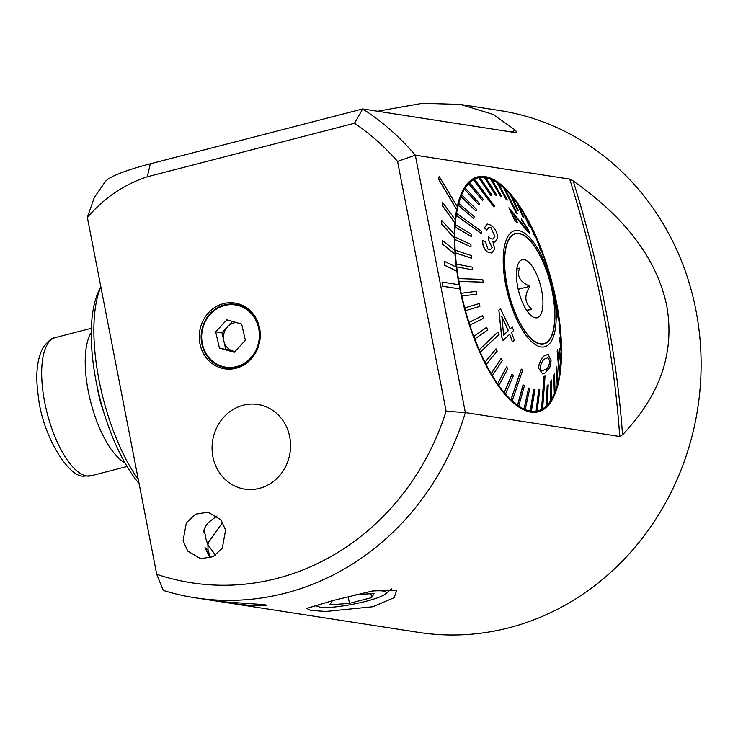 <?xml version="1.0" encoding="UTF-8"?>
<svg xmlns="http://www.w3.org/2000/svg" width="738" height="738" viewBox="0 0 738 738"><rect width="100%" height="100%" fill="white"/><g stroke="black" fill="none" stroke-linecap="round" stroke-linejoin="round"><path stroke-width="1.11" d="M87.361 217.424C104.095 197.959 124.076 184.408 147.305 176.788L150.321 163.808A78.505 11.633 -11 0 0 105.165 181.769L94.279 197.526L87.361 217.424L156.724 574.293A249.795 228.466 -81.2 0 0 446.112 411.214L397.561 161.41L415.328 155.192A264.066 241.52 -81.2 0 0 362.699 108.938L515.871 132.665L516.692 132.646L515.641 130.322L492.846 114.298L460.54 104.464L499.469 110.497A264.066 241.52 98.8 0 1 695.934 310.246A264.066 241.52 98.8 0 1 508.879 627.807A264.066 241.52 98.8 0 1 418.621 632.401L228.743 602.992L253.789 605.87L266.686 605.28L264.767 604.68L219.786 601.571M222.655 522.31L208.319 542.596L207.941 544.875L205.598 537.873L205.155 534.201C202.766 532.218 203.753 528.371 208.116 522.679L217 515.991M183.07 540.834L186.373 522.725L195.533 514.192L208.088 512.19L220.92 519.81L225.588 530.041L222.295 548.149L213.125 556.683L200.579 558.684L187.747 551.065L183.07 540.834M199.915 343.65A33.284 30.433 98.8 0 1 223.485 303.632A33.284 30.433 98.8 0 1 259.619 328.226A33.284 30.433 98.8 0 1 236.049 368.244A33.284 30.433 98.8 0 1 199.915 343.65M372.847 606.737L325.928 611.47L310.919 610.381L306.602 608.481L332.921 600.548L373.114 590.843L396.74 590.215L394.203 597.66L372.847 606.737M442.874 286.243L459.986 288.89A121.327 45.645 -104.5 0 1 459.58 286.814A121.327 45.645 -104.5 0 1 459.184 284.739L442.062 282.082L442.745 286.27L459.866 288.927A121.327 45.645 -104.5 0 0 538.279 411.822A121.327 45.645 -104.5 0 0 556.406 301.86A121.327 45.645 -104.5 0 0 477.578 176.889A121.327 45.645 -104.5 0 0 457.256 206.658M459.045 284.711A121.327 45.645 -104.5 0 1 456.84 271.28L456.97 271.243A121.327 45.645 -104.5 0 1 456.425 267.174L444.202 261.289L444.746 265.357L456.84 271.28M456.287 267.101A121.327 45.645 -104.5 0 1 454.977 254.149L455.106 254.121A121.327 45.645 -104.5 0 1 454.839 250.228L442.21 240.33L442.477 244.223L454.977 254.149M454.709 250.117A121.327 45.645 -104.5 0 1 454.322 237.94L454.442 237.904A121.327 45.645 -104.5 0 1 454.47 234.278L441.721 220.597L441.693 224.223L454.322 237.94M454.34 234.14A121.327 45.645 -104.5 0 1 454.876 223.005L455.005 222.968A121.327 45.645 -104.5 0 1 455.309 219.693L442.717 202.544L442.413 205.819L454.876 223.005M455.198 219.546A121.327 45.645 -104.5 0 1 456.637 209.693L456.767 209.657A121.327 45.645 -104.5 0 1 457.348 206.806L439.202 176.437L438.621 179.288L456.637 209.693M289.73 436.868A42.822 39.169 -81.2 0 0 257.866 404.479A42.822 39.169 -81.2 0 0 212.904 456.721A42.822 39.169 -81.2 0 0 244.758 489.11A42.822 39.169 -81.2 0 0 289.73 436.868M220.339 601.654L228.743 602.992M156.724 574.293L163.264 590.418A264.066 241.52 -81.2 0 0 195.053 597.771A264.066 241.52 -81.2 0 0 465.355 412.579L415.328 155.192L569.699 179.103L573.205 180.976C610.501 207.323 654.421 247.378 666.728 305.726C677.097 364.258 649.265 406.546 622.54 434.82L619.726 436.49L465.355 412.579L446.112 411.214M210.496 557.642L208.005 550.17L204.97 547.642L209.823 557.144M208.005 550.17L207.941 544.875L215.57 555.244M204.795 533.722L204.389 528.39M460.54 104.464L422.643 103.274L377.524 111.235M397.561 161.41A249.795 228.466 -81.2 0 0 354.489 123.255L362.699 108.938L150.321 163.808M147.305 176.788L354.489 123.255M442.062 282.082L442.745 286.27M444.331 261.261L444.746 265.357M444.876 265.329L456.97 271.243M442.339 240.302L442.477 244.223M442.606 244.195L455.106 254.121M441.841 220.57L441.693 224.223M441.822 224.195L454.442 237.904M442.846 202.507L442.413 205.819M442.542 205.782L455.005 222.968M439.331 176.4L438.621 179.288M438.75 179.251L456.767 209.657M100.838 286.759L98.827 290.929A115.617 43.496 75.5 0 0 139.095 483.575M138.301 479.488A121.327 45.645 -104.5 0 1 100.857 286.842M545.779 342.921A56.743 21.347 -104.5 0 1 543.888 343.668A56.743 21.347 -104.5 0 1 509.718 296.658A56.743 21.347 -104.5 0 1 513.62 234.546A56.743 21.347 -104.5 0 1 515.502 233.798A56.743 21.347 -104.5 0 1 549.672 280.809A56.743 21.347 -104.5 0 1 545.779 342.921M526.932 310.735L531.794 309.001C524.598 303.143 523.971 295.569 529.921 286.27C519.939 281.934 516.517 275.874 519.663 268.106L516.812 269.102M521.203 260.099A29.972 11.273 -104.5 0 1 539.865 283.189A29.972 11.273 -104.5 0 1 538.196 317.358A29.972 11.273 -104.5 0 1 534.432 317.608A29.972 11.273 -104.5 0 1 518.777 291.556A29.972 11.273 -104.5 0 1 519.847 261.178A29.972 11.273 -104.5 0 1 521.203 260.099M518.233 289.287L529.921 286.27M526.655 310.329L531.794 309.001M549.967 361.509L547.947 357.699L545.871 358.622C543.611 358.779 541.701 361.537 540.151 366.906L540.899 370.227L543.03 370.439L545.142 369.554C547.236 369.489 548.841 366.804 549.967 361.509L549.838 361.546C548.721 366.823 547.116 369.507 545.013 369.581L543.38 370.328M538.38 367.745C540.271 359.858 542.854 355.651 546.129 355.126L548.159 354.24L551.092 360.808L549.736 367.644L544.893 373.041L542.716 373.935L538.251 367.773L542.716 373.935M545.059 375.983L543.952 376.555L545.059 375.983L542.624 408.898A120.257 45.239 75.5 0 1 542.144 409.166A120.257 45.239 75.5 0 1 541.655 409.424L541.517 409.461A120.257 45.239 -104.5 0 1 538.011 410.789A120.257 45.239 -104.5 0 1 537.153 410.983L539.736 389.701L538.675 389.885L536.092 411.167A120.257 45.239 -104.5 0 1 531.36 411.204L534.912 389.904L533.629 389.775L530.225 411.038A120.257 45.239 -104.5 0 1 525.198 409.572L529.773 388.575L528.583 388.068L523.998 409.064A120.257 45.239 -104.5 0 1 518.759 406.131L524.414 385.734L523.039 384.913L517.523 405.273A120.257 45.239 -104.5 0 1 512.154 400.918L522.688 370.291L522.061 369.701L521.286 369.148L510.899 399.747A120.257 45.239 -104.5 0 1 505.484 394.027L513.344 375.697L511.941 374.249L504.229 392.551A120.257 45.239 -104.5 0 1 498.851 385.568L507.809 368.668L506.572 366.897L497.615 383.806A120.257 45.239 -104.5 0 1 492.357 375.67L502.394 360.43L501.056 358.447L491.157 373.649A120.257 45.239 -104.5 0 1 486.111 364.489L497.181 351.122L495.899 348.917L484.967 362.247A120.257 45.239 -104.5 0 1 480.217 352.201L499.054 334.452L498.528 333.235L497.855 332.054L479.146 349.766A120.257 45.239 -104.5 0 1 474.746 339L487.689 329.895L486.573 327.358L473.778 336.417A120.257 45.239 -104.5 0 1 469.811 325.098L483.565 318.318L482.551 315.661L468.944 322.405A120.257 45.239 -104.5 0 1 465.466 310.707L479.931 306.325L479.183 303.567L464.719 307.949A120.257 45.239 -104.5 0 1 461.804 296.058L476.859 294.111L461.804 296.058M473.51 179.74L493.74 206.797L494.709 206.271L474.479 179.214A120.257 45.239 75.5 0 0 473.99 179.472A120.257 45.239 75.5 0 0 473.51 179.74L473.372 179.777A120.257 45.239 -104.5 0 0 469.442 182.775L469.58 182.738A120.257 45.239 75.5 0 0 468.722 183.605L468.584 183.633A120.257 45.239 -104.5 0 0 465.152 188.052L465.291 188.015A120.257 45.239 75.5 0 0 464.562 189.205L464.423 189.242A120.257 45.239 -104.5 0 0 461.545 195.017L461.684 194.98A120.257 45.239 75.5 0 0 461.075 196.474L460.936 196.511A120.257 45.239 -104.5 0 0 458.658 203.54L458.796 203.504A120.257 45.239 75.5 0 0 458.335 205.284L458.197 205.312A120.257 45.239 -104.5 0 0 456.554 213.494L456.693 213.457A120.257 45.239 75.5 0 0 456.536 214.472A120.257 45.239 75.5 0 0 456.379 215.487L456.241 215.524A120.257 45.239 -104.5 0 0 455.254 224.73L455.392 224.693A120.257 45.239 75.5 0 0 455.245 226.944L455.106 226.981A120.257 45.239 -104.5 0 0 454.793 237.064L454.931 237.027A120.257 45.239 75.5 0 0 454.931 239.463L454.793 239.499A120.257 45.239 -104.5 0 0 455.161 250.293L455.3 250.265A120.257 45.239 75.5 0 0 455.466 252.848L455.328 252.885A120.257 45.239 -104.5 0 0 456.37 264.222L456.508 264.195A120.257 45.239 75.5 0 0 456.822 266.879L456.693 266.916A120.257 45.239 -104.5 0 0 458.39 278.632L458.529 278.595A120.257 45.239 75.5 0 0 458.759 279.97A120.257 45.239 75.5 0 0 458.999 281.353L458.861 281.39A120.257 45.239 -104.5 0 0 461.185 293.281L461.324 293.244A120.257 45.239 75.5 0 0 461.942 296.021M538.675 389.885L536.231 411.131A120.257 45.239 75.5 0 0 537.292 410.955M533.768 389.738L530.364 411.001A120.257 45.239 75.5 0 0 531.498 411.167M528.583 388.068L524.137 409.027A120.257 45.239 75.5 0 0 525.336 409.535M523.177 384.885L517.661 405.236A120.257 45.239 75.5 0 0 518.897 406.094M521.425 369.111L511.037 399.71A120.257 45.239 75.5 0 0 511.665 400.3A120.257 45.239 75.5 0 0 512.292 400.882M512.08 374.212L504.368 392.515A120.257 45.239 75.5 0 0 505.622 393.991M506.572 366.897L497.744 383.769A120.257 45.239 75.5 0 0 498.989 385.531M501.194 358.41L491.296 373.613A120.257 45.239 75.5 0 0 492.495 375.633M496.037 348.88L485.106 362.21A120.257 45.239 75.5 0 0 486.25 364.452M497.993 332.026L479.285 349.738A120.257 45.239 75.5 0 0 479.82 350.956A120.257 45.239 75.5 0 0 480.355 352.164M486.711 327.321L473.916 336.39A120.257 45.239 75.5 0 0 474.885 338.963M482.689 315.624L469.082 322.377A120.257 45.239 75.5 0 0 469.949 325.061M479.183 303.567L464.857 307.921A120.257 45.239 75.5 0 0 465.604 310.67M513.519 234.204A57.094 21.485 -104.5 0 1 515.419 233.448A57.094 21.485 -104.5 0 1 549.801 280.754A57.094 21.485 -104.5 0 1 545.88 343.262A57.094 21.485 -104.5 0 1 543.98 344.009A57.094 21.485 -104.5 0 1 509.598 296.704A57.094 21.485 -104.5 0 1 513.519 234.204M557.633 349.378L557.181 351.436L557.633 349.378L559.755 373.151A120.257 45.239 75.5 0 1 559.607 374.166A120.257 45.239 75.5 0 1 559.45 375.181L559.312 375.208A120.257 45.239 -104.5 0 1 557.771 382.93M555.594 300.615L557.144 307.285A120.257 45.239 75.5 0 1 557.384 308.668A120.257 45.239 75.5 0 1 557.614 310.043L557.476 310.08A120.257 45.239 -104.5 0 1 558.915 319.794M540.806 250.763L536.849 238.9A120.257 45.239 75.5 0 0 536.323 237.682A120.257 45.239 75.5 0 0 535.788 236.474L540.806 250.763L535.65 236.511A120.257 45.239 -104.5 0 0 531.443 227.572M517.366 213.669L505.096 188.928A120.257 45.239 75.5 0 0 504.469 188.338A120.257 45.239 75.5 0 0 503.842 187.756L516.111 212.498L517.366 213.669L515.973 212.535L503.703 187.793A120.257 45.239 -104.5 0 0 498.593 183.614M456.379 215.487L481.167 233.411L481.471 231.381L456.693 213.457M458.999 281.353L483.196 282.165L482.966 280.791L482.726 279.416L458.529 278.595M484.534 227.876L486.942 230.072L484.405 227.913L487.126 224.038L484.405 227.913M487.265 251.824L491.453 252.986L487.135 251.852C483.685 248.475 482.228 244.73 482.753 240.606L482.883 240.579C482.348 244.675 483.805 248.42 487.265 251.824L487.135 251.852M488.528 239.785L492.034 247.405L488.399 239.822L488.704 236.787L488.399 239.822M494.764 236.215L491.084 227.913L494.764 236.215M509.607 334.24L512.449 341.879L509.737 334.203L503.058 340.449L501.637 336.888L498.87 310.181L500.493 308.724L510.179 328.871L512.227 326.934L510.05 328.908M546.683 345.984A59.953 22.555 -104.5 0 1 509.368 299.812A59.953 22.555 -104.5 0 1 512.707 231.474A59.953 22.555 -104.5 0 1 550.022 277.645A59.953 22.555 -104.5 0 1 546.683 345.984M493.74 206.797L473.372 179.777M468.722 183.605L482.255 200.238L468.584 183.633M464.562 189.205L478.934 204.906L464.423 189.242M461.075 196.474L475.909 211.022L460.936 196.511M458.335 205.284L473.63 218.393L458.197 205.312M481.167 233.411L456.241 215.524M455.245 226.944L471.213 236.464L455.106 226.981M454.931 239.463L470.973 246.916L454.793 239.499M455.466 252.848L471.287 258.125L455.328 252.885M456.822 266.879L472.578 269.804L456.693 266.916M483.196 282.165L458.861 281.39M541.517 409.461L543.952 376.555M546.221 355.079L546.009 355.163C542.734 355.679 540.142 359.886 538.251 367.773M546.554 405.9A120.257 45.239 75.5 0 0 547.411 405.033L548.159 384.71L547.301 385.577L546.415 405.937A120.257 45.239 -104.5 0 1 542.624 408.852M546.415 405.937L547.162 385.614L548.159 384.71M550.843 400.623A120.257 45.239 75.5 0 0 551.581 399.433L551.618 380.005L550.88 381.195L550.705 400.66A120.257 45.239 -104.5 0 1 547.411 404.922M550.705 400.66L550.751 381.232L551.618 380.005M554.459 393.658A120.257 45.239 75.5 0 0 555.059 392.164L554.515 373.926L553.906 375.421L554.321 393.695A120.257 45.239 -104.5 0 1 551.581 399.23M554.321 393.695L553.768 375.457L554.515 373.926M557.338 385.135A120.257 45.239 75.5 0 0 557.799 383.363L556.784 366.555L556.323 368.336L557.199 385.171A120.257 45.239 -104.5 0 1 555.05 391.869M557.199 385.171L556.184 368.373L556.784 366.555M559.312 375.208L557.181 351.436M560.742 363.945A120.257 45.239 75.5 0 0 560.889 361.694L559.339 348.456L560.603 363.982A120.257 45.239 -104.5 0 1 559.699 372.57M560.603 363.982L559.053 350.734L559.339 348.456M561.203 351.611A120.257 45.239 75.5 0 0 561.203 349.175L559.579 337.995L561.065 351.648A120.257 45.239 -104.5 0 1 560.806 360.919M561.065 351.648L559.579 337.995M560.834 338.382A120.257 45.239 75.5 0 0 560.668 335.79L559.127 326.823L560.695 338.41A120.257 45.239 -104.5 0 1 561.055 348.142M560.695 338.41L559.127 326.823M559.625 324.452A120.257 45.239 75.5 0 0 559.312 321.759L557.983 315.117L559.487 324.48A120.257 45.239 -104.5 0 1 560.428 334.388M559.487 324.48L557.983 315.117M557.476 310.08L555.926 303.41M554.81 295.394A120.257 45.239 75.5 0 0 554.201 292.617L554.672 295.431A120.257 45.239 -104.5 0 1 556.48 304.443M554.672 295.431L553.887 292.34M551.369 281.344L551.277 280.726A120.257 45.239 75.5 0 0 550.53 277.968L551.277 281.372A120.257 45.239 -104.5 0 1 553.638 290.818M551.231 281.381L550.391 278.005A120.257 45.239 -104.5 0 0 547.854 269.287L546.055 263.614A120.257 45.239 -104.5 0 0 542.928 254.564M543.841 257.59L542.227 252.258A120.257 45.239 75.5 0 0 541.249 249.675L543.841 257.59L541.111 249.712A120.257 45.239 -104.5 0 0 537.384 240.496M534.515 236.031L531.028 226.428A120.257 45.239 75.5 0 0 529.884 224.186L534.515 236.031L529.746 224.223A120.257 45.239 -104.5 0 0 525.17 215.865M529.358 226.501L524.838 215.026A120.257 45.239 75.5 0 0 523.639 213.005L529.229 226.538L523.5 213.042A120.257 45.239 -104.5 0 0 518.648 205.487M523.989 218.014L518.39 204.869A120.257 45.239 75.5 0 0 517.144 203.107L523.989 218.014L522.605 216.28L517.006 203.144A120.257 45.239 -104.5 0 0 511.978 196.576M518.473 210.699L511.775 196.123A120.257 45.239 75.5 0 0 510.511 194.648L518.334 210.736L517.07 209.251L510.373 194.684A120.257 45.239 -104.5 0 0 505.262 189.251M507.375 200.035L498.473 183.402A120.257 45.239 75.5 0 0 497.237 182.544L506.139 199.177L507.375 200.035L506 199.214L497.098 182.581A120.257 45.239 -104.5 0 0 492.08 179.749M501.978 196.852L491.997 179.611A120.257 45.239 75.5 0 0 490.798 179.103L500.779 196.336L501.978 196.852L500.641 196.373L490.659 179.14A120.257 45.239 -104.5 0 0 485.816 177.71M496.785 195.173L485.779 177.637A120.257 45.239 75.5 0 0 484.635 177.471L495.641 195.007L496.646 195.21L495.502 195.044L484.497 177.507A120.257 45.239 -104.5 0 0 479.912 177.517M491.877 195.035L479.903 177.507A120.257 45.239 75.5 0 0 478.842 177.683L490.816 195.21L491.748 195.072L490.678 195.247L478.704 177.72A120.257 45.239 -104.5 0 0 477.846 177.923L471.988 179.435M474.479 179.214L474.34 179.251A120.257 45.239 -104.5 0 1 477.846 177.923M508.888 207.729L515.115 220.957L517.504 222.618L515.244 220.93L508.888 207.729L526.48 229.214L527.661 230.127L527.098 228.153L521.249 218.817L528.482 229.813L529.533 233.162L527.67 231.677L512.744 212.839L517.504 222.618M521.249 218.817L522.172 221.169L527.098 228.153M512.615 212.867L527.541 231.704L529.533 233.162M551.221 281.16L557.199 316.943L551.221 281.16L556.304 305.532L557.448 317.34M476.859 294.111L476.25 291.335L461.324 293.244M472.578 269.804L472.255 267.11L456.508 264.195M471.213 236.464L471.37 234.214L455.392 224.693M470.973 246.916L470.964 244.481L454.931 237.027M471.425 258.088L471.259 255.505L455.3 250.265M473.768 218.356L474.23 216.575L458.796 203.504M482.394 200.201L483.261 199.334L469.58 182.738M478.934 204.906L479.672 203.716L465.291 188.015M476.038 210.985L476.647 209.491L461.684 194.98M546.996 266.603L547.864 269.287L547.061 266.27A120.257 45.239 75.5 0 0 546.185 263.577L546.858 266.63M556.065 303.373L557.614 310.043M557.319 351.408L559.45 375.181M544.09 376.518L541.655 409.424M503.187 340.421L501.637 336.888M501.766 336.851L498.87 310.181M498.999 310.154L500.493 308.724M512.227 326.934L513.62 330.504L511.582 332.451L514.275 340.126L512.449 341.879M508.325 330.633L501.886 316.537L503.584 335.126L508.325 330.633L503.464 335.163M501.766 316.574L508.196 330.67M491.582 252.949L494.691 249.121L492.938 241.824L495.069 242.055L497.477 238.134C497.809 233.605 495.751 229.324 491.305 225.302L487.255 224.001M486.942 230.072L488.888 227.193L491.213 227.885M494.894 236.178L492.993 239.121L490.373 238.383L488.704 236.787M492.163 247.368L490.281 249.795L487.984 249.158L485.447 241.778L482.883 240.579M239.463 487.873A42.822 39.169 98.8 0 1 213.162 437.874A42.822 39.169 98.8 0 1 257.866 404.479A42.822 39.169 98.8 0 1 263.171 405.716A42.822 39.169 98.8 0 1 289.471 455.715A42.822 39.169 98.8 0 1 244.758 489.11A42.822 39.169 98.8 0 1 239.463 487.873M236.151 322.497A14.594 13.349 -81.2 0 0 227.525 326.805A14.594 13.349 -81.2 0 0 223.808 340.901A14.594 13.349 -81.2 0 0 233.088 351.122L234.832 351.62M222.396 367.081A32.112 29.372 -81.2 0 0 258.853 344.129A32.112 29.372 -81.2 0 0 238.743 305.043A32.112 29.372 -81.2 0 0 202.286 327.995A32.112 29.372 -81.2 0 0 222.396 367.081M245.367 340.283L234.232 352.266L219.389 348.041L215.68 331.823L226.815 319.84L241.658 324.074L245.367 340.283M219.389 348.041L233.088 351.122A14.594 13.349 -81.2 0 0 234.942 351.5M225.662 349.009L221.953 332.792L215.68 331.823M221.953 332.792L232.498 321.454M318.641 604.274A34.907 5.175 169 0 0 319.176 606.894A34.907 5.175 169 0 0 320.698 607.236A34.907 5.175 169 0 0 355.181 603.776A34.907 5.175 169 0 0 385.356 594.025A34.907 5.175 169 0 0 383.326 591.046A34.907 5.175 169 0 0 371.924 591.073M355.061 594.911L374.184 593.407L371.657 597.605L349.48 603.333L329.831 604.874L332.358 600.695M370.891 593.666L371.657 597.605M348.179 596.636L349.48 603.333M124.962 462.837A71.374 26.854 -104.5 0 1 90.756 402.145A71.374 26.854 -104.5 0 1 91.281 332.478M511.093 131.927A453.058 67.112 169 0 0 515.641 130.322M619.726 436.49A447.127 168.218 75.5 0 0 569.699 179.103M622.54 434.82A451.896 170.017 75.5 0 0 573.205 180.976M222.516 366.463A31.485 28.791 -81.2 0 0 258.254 343.963A31.485 28.791 -81.2 0 0 238.54 305.643A31.485 28.791 -81.2 0 0 202.802 328.152A31.485 28.791 -81.2 0 0 222.516 366.463M55.359 337.58A71.374 26.854 75.5 0 0 45.867 407.828A71.374 26.854 75.5 0 0 86.678 475.964A71.374 26.854 75.5 0 0 91.069 475.779L83.754 476.111C69.058 477.818 42.094 435.826 38.219 395.42C35.258 374.775 37.011 358.576 43.477 346.832C49.003 340.264 52.961 337.183 55.359 337.58L91.374 328.272M103.68 411.942A46.393 17.454 -104.5 0 1 97.315 387.312M218.383 601.387L195.053 597.771M543.888 343.668L541.572 344.268M515.502 233.798L513.187 234.398M538.011 410.789L532.153 412.302M319.176 606.894L314.545 605.4M385.356 594.025L391.5 588.896M127.074 466.471L91.069 475.779"/></g></svg>
